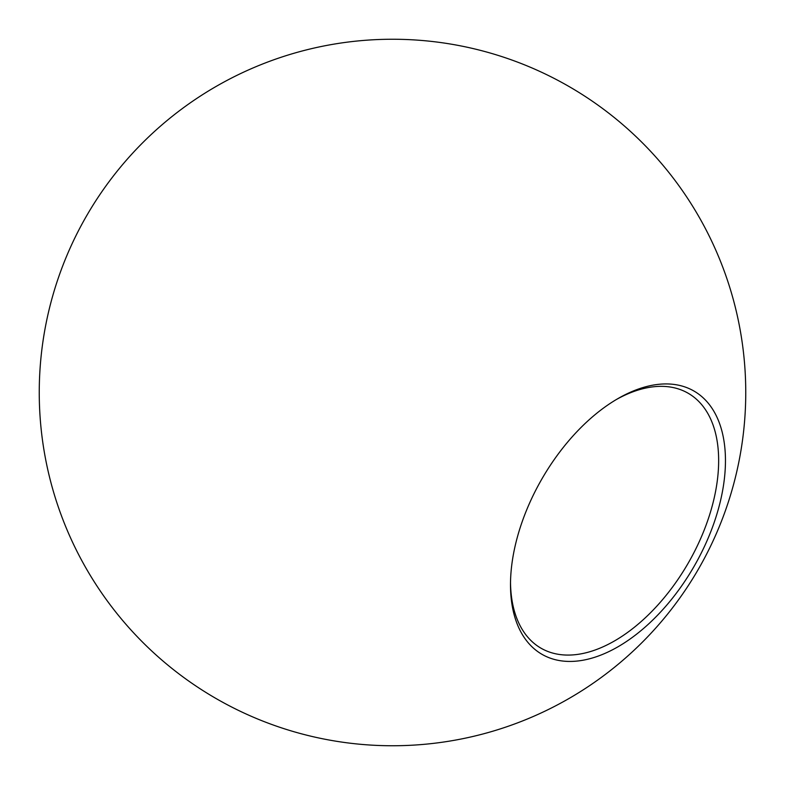 <?xml version="1.0" encoding="UTF-8"?>
<svg xmlns="http://www.w3.org/2000/svg" width="785" height="785" viewBox="0 0 785 785"><rect width="100%" height="100%" fill="white"/><g stroke="black" fill="none" stroke-linecap="round" stroke-linejoin="round"><path stroke-width="1.18" d="M617.972 398.574L617.981 398.574A152.005 87.763 -60 0 1 725.458 460.628A152.005 87.763 -60 0 1 617.981 646.791A152.005 87.763 -60 0 1 510.495 584.737A152.005 87.763 -60 0 1 617.981 398.574L617.981 398.574M510.515 582.745A147.188 84.976 120 0 0 540.983 648.184A147.188 84.976 120 0 0 614.577 640.894A147.188 84.976 120 0 0 710.729 511.192A147.188 84.976 120 0 0 688.17 393.246A147.188 84.976 120 0 0 616.264 399.575M39.25 392.5A353.25 353.25 0 0 0 392.5 745.75A353.25 353.25 0 0 0 569.125 86.576A353.25 353.25 0 0 0 39.25 392.5"/></g></svg>
